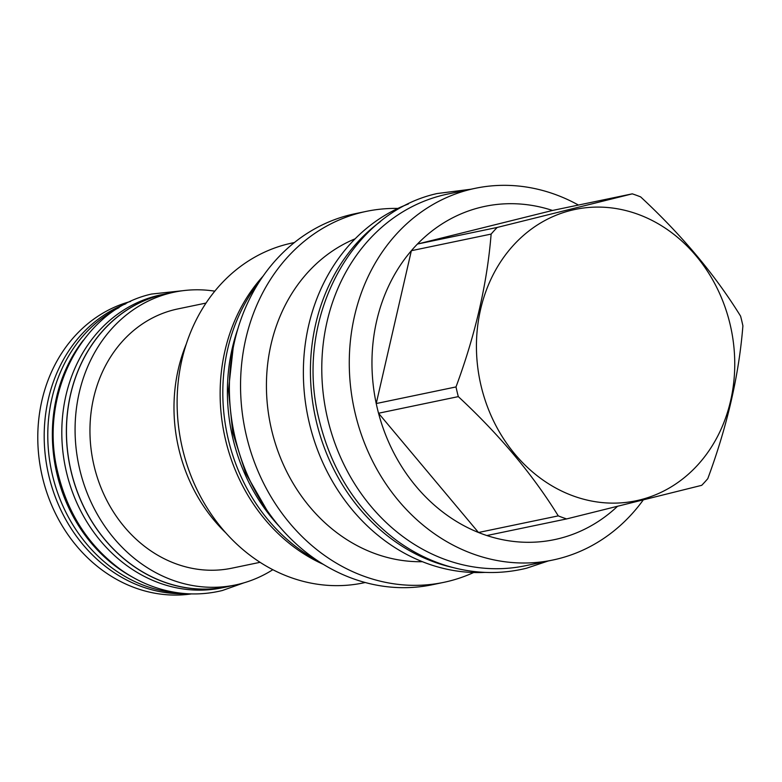 <?xml version="1.0" encoding="UTF-8"?>
<svg xmlns="http://www.w3.org/2000/svg" width="782" height="782" viewBox="0 0 782 782"><rect width="100%" height="100%" fill="white"/><g stroke="black" fill="none" stroke-linecap="round" stroke-linejoin="round"><path stroke-width="1.17" d="M259.438 281.588A175.94 151.591 78.2 0 0 317.56 560.684M238.09 328.157A175.94 151.591 78.2 0 0 279.389 526.511M323.269 564.33A173.633 149.606 78.2 0 1 225.607 440.11A173.633 149.606 -101.8 0 1 263.221 275.968M294.413 242.547L292.4 242.967A173.633 149.606 -101.8 0 0 182.587 449.073A173.633 149.606 78.2 0 0 363.19 582.942L365.204 582.522M186.351 343.875A155.647 134.113 78.2 0 0 178.892 449.23A155.647 134.113 78.2 0 0 225.685 532.757M206.067 303.054L177.876 308.919A132.412 114.094 -101.8 0 0 174.19 309.76A132.412 114.094 78.2 0 0 93.635 463.961A132.412 114.094 78.2 0 0 231.863 568.182L260.054 562.317M272.82 569.707A149.567 128.864 -101.8 0 1 239.527 584.027A149.567 128.864 -101.8 0 1 235.362 584.975A149.567 128.864 -101.8 0 1 79.236 467.245A149.567 128.864 -101.8 0 1 170.212 293.084A149.567 128.864 -101.8 0 1 174.386 292.126A149.567 128.864 -101.8 0 1 214.825 291.168M235.362 584.975L226.751 586.764A149.567 128.864 -101.8 0 1 70.615 469.044A149.567 128.864 -101.8 0 1 161.6 294.873A149.567 128.864 -101.8 0 1 165.764 293.924L174.386 292.126M170.202 292.996A149.655 128.952 -101.8 0 0 165.745 293.837A149.655 128.952 -101.8 0 0 161.581 294.785A149.655 128.952 78.2 0 0 70.536 469.053A149.655 128.952 78.2 0 0 226.77 586.862A149.655 128.952 78.2 0 0 230.934 585.904A149.655 128.952 -101.8 0 0 231.179 585.845M165.745 293.837L161.17 294.785A149.655 128.952 -101.8 0 0 156.996 295.743A149.655 128.952 78.2 0 0 65.962 470.011A149.655 128.952 78.2 0 0 222.186 587.81L226.77 586.862M83.322 340.219A149.655 128.952 78.2 0 0 132.676 577.224M118.991 307.649A149.655 128.952 78.2 0 0 51.417 470.51A149.655 128.952 78.2 0 0 178.384 592.854M186.184 593.655A149.567 128.864 -101.8 0 1 47.829 471.253A149.567 128.864 -101.8 0 1 125.824 303.797M130.604 301.451A149.567 128.864 78.2 0 0 41.417 472.592A149.567 128.864 78.2 0 0 191.502 593.9M443.629 582.385A189.488 163.272 78.2 0 1 246.525 436.297A189.488 163.272 -101.8 0 1 366.367 211.365L355.194 213.691A189.488 163.272 78.2 0 0 235.343 438.624A189.488 163.272 78.2 0 0 432.446 584.721L443.629 582.385A189.488 163.272 78.2 0 0 473.687 572.512M366.367 211.365A189.488 163.272 -101.8 0 1 397.872 208.432M422.397 561.701A167.084 143.966 78.2 0 1 271.696 430.296A167.084 143.966 -101.8 0 1 355.155 238.803M485.104 572.395A189.86 163.585 78.2 0 1 309.359 423.228A189.86 163.585 -101.8 0 1 408.39 203.975M380.502 221.531A189.86 163.585 -101.8 0 0 316.407 421.752A189.86 163.585 78.2 0 0 452.534 567.429M475.339 188.296A189.86 163.585 -101.8 0 0 355.263 413.668A189.86 163.585 78.2 0 0 552.747 560.049L525.26 565.767A189.86 163.585 78.2 0 1 327.062 416.327A189.86 163.585 78.2 0 1 442.563 195.236A189.86 163.585 -101.8 0 1 447.851 194.024L475.339 188.296A189.86 163.585 -101.8 0 1 578.445 205.06M552.747 560.049A189.86 163.585 78.2 0 0 643.127 500.138M458.311 396.621L378.537 413.238A170.222 146.664 78.2 0 1 377.325 408.409A170.222 146.664 -101.8 0 1 376.23 403.541L456.004 386.934A170.222 146.664 78.2 0 0 457.099 391.792A170.222 146.664 78.2 0 0 458.311 396.621C499.395 434.763 532.708 474.508 558.26 515.876A170.222 146.664 78.2 0 0 566.627 518.925L701.708 485.329A170.222 146.664 78.2 0 0 707.769 478.692C727.25 426.122 738.961 375.174 742.9 325.84A170.222 146.664 78.2 0 0 741.805 320.982A170.222 146.664 78.2 0 0 740.593 316.153C715.041 274.785 681.728 235.03 640.644 196.898A170.222 146.664 78.2 0 0 632.267 193.848L497.186 227.445A170.222 146.664 78.2 0 0 491.125 234.082C487.186 283.416 475.476 334.364 456.004 386.934M491.125 234.082L411.361 250.699A170.222 146.664 78.2 0 0 376.23 403.541L411.361 250.699A170.222 146.664 -101.8 0 1 417.422 244.052L497.186 227.445M552.503 210.456A170.222 146.664 78.2 0 0 417.422 244.052L552.503 210.456L632.267 193.848M481.125 386.064A148.824 128.228 78.2 0 0 640.077 499.864A148.824 128.228 78.2 0 0 730.056 324.149A148.824 128.228 78.2 0 0 571.104 210.358A148.824 128.228 78.2 0 0 481.125 386.064M617.252 506.55A170.222 146.664 78.2 0 1 486.863 535.543A170.222 146.664 78.2 0 1 478.486 532.493A170.222 146.664 78.2 0 1 378.537 413.238L478.486 532.493L558.26 515.876M486.863 535.543L566.627 518.925M233.114 348.371L228.461 390.257L232.772 432.739L245.783 473.413L266.76 509.962M548.211 560.987L526.56 568.211C500.157 574.662 473.599 573.861 446.893 565.826C429.445 560.479 413.013 552.268 397.608 541.193C357.403 511.262 331.128 470.295 318.773 418.272C294.433 319.906 350.111 212.684 437.109 193.545L470.803 189.244M243.896 582.844L222.371 590.508C201.385 595.64 180.29 595.004 159.078 588.621C145.227 584.379 132.207 577.869 119.998 569.091C88.19 545.406 67.408 513.021 57.663 471.927C38.416 394.187 82.462 309.281 151.542 294.052L183.056 290.679"/></g></svg>
